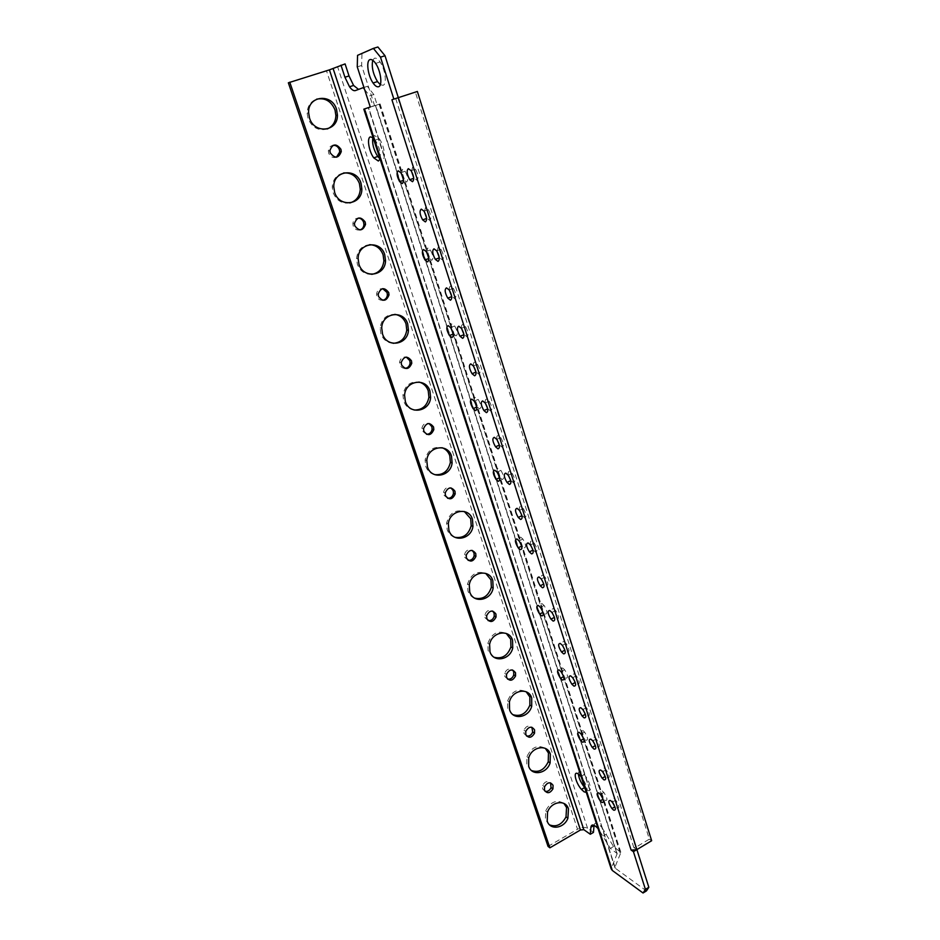 <?xml version="1.0" encoding="UTF-8"?>
<svg xmlns="http://www.w3.org/2000/svg" width="940" height="940" viewBox="0 0 940 940"><rect width="100%" height="100%" fill="white"/><g stroke="black" fill="none" stroke-linecap="round" stroke-linejoin="round"><path stroke-width="0.7" stroke-dasharray="4.7 3.53" d="M614.032 798.495L615.77 800.14C619.389 805.827 619.836 808.494 617.098 808.13L615.406 806.52C611.787 800.868 611.329 798.189 614.032 798.495M646.438 890.909L615.312 868.255L614.995 867.009L620.894 852.498L613.538 846.505L601.8 827.294L598.592 829.174L598.063 828.563M636.885 849.607L633.807 847.481L635.722 847.316L649.329 839.161L415.363 92.132L417.372 91.462M415.363 92.132L398.313 97.654M357.553 55.343L377.904 47M361.959 53.98L361.63 65.495L374.578 105.609L368.292 107.712L614.913 867.691M602.211 790.928L603.868 792.491C607.44 798.095 607.91 800.739 605.266 800.434L603.644 798.894C600.072 793.325 599.603 790.669 602.211 790.928M530.795 545.494C529.937 542.274 530.313 540.817 531.923 541.099L534.249 543.12C537.445 548.561 537.833 551.533 535.412 552.038L532.745 549.501M520.643 537.116L522.863 539.055C526.024 544.413 526.435 547.362 524.109 547.903L521.923 545.987C518.763 540.664 518.34 537.715 520.643 537.116M542.779 575.115L545.036 577.113C548.279 582.565 548.666 585.491 546.211 585.89L543.99 583.916C540.759 578.5 540.347 575.562 542.779 575.115M553.448 608.58L555.646 610.542C558.936 616.029 559.323 618.908 556.832 619.178L554.671 617.251C551.392 611.799 550.981 608.92 553.448 608.58M542.016 603.609L544.119 605.489C547.362 610.894 547.785 613.75 545.376 614.055L543.308 612.21C540.053 606.841 539.63 603.985 542.016 603.609M563.953 641.515L566.08 643.43C569.417 648.941 569.816 651.773 567.278 651.937L565.198 650.045C561.861 644.57 561.45 641.726 563.953 641.515M574.293 673.909L576.349 675.789C579.733 681.324 580.133 684.12 577.56 684.179L575.55 682.323C572.166 676.823 571.743 674.027 574.293 673.909M562.707 668.023L564.682 669.809C568.019 675.261 568.453 678.045 565.962 678.139L564.035 676.377C560.687 670.948 560.252 668.164 562.707 668.023M584.469 705.799L586.442 707.632C589.885 713.202 590.297 715.951 587.688 715.904L585.738 714.106C582.307 708.572 581.872 705.799 584.469 705.799M594.48 737.183L596.371 738.957C599.873 744.562 600.296 747.288 597.64 747.124L595.784 745.385C592.282 739.815 591.847 737.077 594.48 737.183M582.765 730.427L584.586 732.107C588.04 737.641 588.487 740.344 585.926 740.227L584.139 738.57C580.685 733.082 580.227 730.368 582.765 730.427M604.326 768.086L606.147 769.789C609.707 775.441 610.142 778.132 607.452 777.874L605.666 776.193C602.105 770.577 601.659 767.874 604.326 768.086M519.726 510.82C518.962 507.729 519.35 506.296 520.889 506.507L523.274 508.552C526.423 513.98 526.811 517 524.438 517.635L521.77 515.155M497.507 472.832C496.743 469.765 497.096 468.296 498.564 468.414L500.903 470.388C503.981 475.722 504.392 478.777 502.148 479.565L499.363 476.921M508.481 475.581C507.8 472.609 508.199 471.187 509.68 471.339L512.112 473.396C515.226 478.812 515.614 481.891 513.287 482.655L510.596 480.211M497.048 439.767C496.449 436.889 496.861 435.49 498.271 435.572L500.762 437.64C503.828 443.046 504.228 446.195 501.937 447.088L499.222 444.655M474.641 401.709C474.042 398.842 474.406 397.409 475.746 397.409L478.178 399.406C481.198 404.717 481.621 407.901 479.447 408.935L476.615 406.339M485.428 403.354C484.911 400.558 485.322 399.171 486.662 399.195L489.211 401.274C492.243 406.668 492.642 409.875 490.398 410.897L487.637 408.489M473.619 366.306C473.161 363.604 473.584 362.229 474.865 362.194L477.45 364.274C480.457 369.667 480.857 372.945 478.66 374.096L475.863 371.688M451.024 328.213C450.554 325.498 450.93 324.089 452.14 323.983L454.678 325.969C457.627 331.279 458.062 334.593 455.971 335.897L453.056 333.301M461.622 328.636C461.223 326.004 461.634 324.641 462.856 324.547L465.488 326.615C468.473 332.008 468.872 335.357 466.722 336.661L463.866 334.24M449.402 290.319C449.062 287.757 449.461 286.394 450.636 286.242L453.315 288.298C456.264 293.703 456.687 297.122 454.572 298.567L451.647 296.124M426.619 252.202L427.724 247.984L430.332 249.946C433.234 255.269 433.681 258.735 431.683 260.321L428.663 257.689M436.983 251.321L438.193 247.255L440.919 249.3C443.845 254.705 444.268 258.206 442.2 259.804L439.215 257.325M424.351 211.641L425.538 207.564L428.299 209.585C431.202 215.013 431.636 218.597 429.615 220.348L426.56 217.833M411.485 171.256L412.66 167.167L415.445 169.165C418.335 174.593 418.782 178.271 416.808 180.175L413.671 177.625M401.368 173.536L402.438 169.306L405.116 171.221C407.972 176.567 408.442 180.186 406.538 182.078L403.378 179.364M372.757 60.266L374.379 58.257C376.035 57.681 377.939 58.926 380.089 62.005C385.318 69.36 387.163 84.365 383.027 85.305L380.312 84.682M364.567 89.406L369.655 95.856L373.815 94.517L377.163 104.916L380.101 103.929L368.292 107.712M593.457 832.417L587.582 828.293C584.88 826.871 581.508 827.188 577.501 829.233L326.532 70.947L345.086 63.908M594.057 825.332C594.773 821.889 597.346 822.535 601.8 827.294M373.815 94.517L367.329 86.339L358.539 89.406M372.875 137.581L374.531 135.525L379.278 138.732C384.26 145.324 386.27 159.271 382.38 159.659L380.03 158.93M578.382 774.019C578.37 771.54 579.416 770.894 581.496 772.093L584.234 774.619C590.414 781.528 592.858 793.959 587.3 789.964L584.715 787.591M586.278 792.397C588.205 789.53 586.501 784.289 581.167 776.698M363.827 109.169L375.73 105.362L617.181 853.543L610.33 848.42L598.592 829.174M377.163 104.916L373.027 106.267L369.655 95.856M373.027 106.267L375.73 105.362M380.065 159.025C380.982 153.22 379.372 146.91 375.224 140.095L373.145 137.792M617.181 853.543L611.153 868.795M610.33 848.42L613.538 846.505M651.655 840.712L649.329 839.161M357.259 66.858L361.63 65.495M374.578 105.609L370.266 107.007M363.921 87.42L367.329 86.339M326.532 70.947L288.345 82.802M548.043 846.4L577.501 829.233M545.071 791.327L542.615 788.895L542.709 785.405C544.977 781.363 547.585 780.529 550.558 782.879M531.511 770.553L526.835 764.984L526.894 756.665C531.5 747.147 537.657 744.398 545.388 748.44M526.588 736.032L523.968 733.459L523.956 730.192C526.036 726.021 528.679 725.045 531.876 727.266M512.993 714.694L507.776 708.678L507.612 700.888C511.83 691.088 518.01 688.057 526.188 691.793M507.623 679.15L504.768 676.424L504.686 673.346C506.566 669.092 509.21 667.988 512.606 670.032M494.041 657.248L488.166 650.75L487.837 643.395C491.62 633.431 497.777 630.129 506.308 633.478M488.142 620.623L485.017 617.721L484.864 614.819C486.544 610.518 489.164 609.284 492.736 611.106M474.665 598.145C471.457 596.9 469.224 594.562 467.979 591.096L467.509 584.128C470.846 574.117 476.909 570.533 485.71 573.4M468.155 560.369L464.677 557.267L464.478 554.506C465.946 550.229 468.52 548.866 472.209 550.429M454.866 537.304C451.177 536.106 448.615 533.567 447.193 529.667L446.618 523.028C449.473 513.076 455.371 509.233 464.325 511.513M336.438 157.203C332.971 158.237 330.398 156.921 328.73 153.255L328.377 151.023C328.624 147.815 330.187 145.912 333.077 145.324M349.833 202.958C342.089 204.015 336.52 200.596 333.136 192.677L332.243 187.095C332.842 179.352 336.614 174.64 343.546 172.983M359.961 229.936C356.824 230.488 354.58 229.172 353.205 225.988L352.864 223.697C353.264 220.207 355.085 218.339 358.316 218.092M371.735 274.351C364.967 274.515 360.185 271.19 357.4 264.363L356.554 258.641C357.529 250.228 361.9 245.575 369.655 244.682M382.768 300.283C380.007 300.483 378.045 299.19 376.905 296.417L376.588 294.055C377.175 290.319 379.22 288.521 382.709 288.651M393.132 343.312C387.28 342.853 383.214 339.693 380.9 333.818L380.113 327.907C381.522 318.919 386.411 314.406 394.788 314.36M404.964 368.374C402.531 368.327 400.828 367.094 399.876 364.673L399.571 362.229C400.37 358.281 402.602 356.565 406.28 357.094M414.094 410.016C409.088 409.17 405.622 406.197 403.683 401.11L402.943 395C404.835 385.565 410.157 381.24 418.923 382.028M426.572 434.339L422.13 430.837L421.86 428.299C422.882 424.187 425.268 422.589 429.016 423.494M434.68 474.63C430.379 473.548 427.418 470.799 425.773 466.369L425.103 460.013C427.477 450.248 433.14 446.159 442.094 447.734M447.628 498.306L443.727 495.004L443.492 492.372C444.726 488.142 447.228 486.662 450.988 487.919M327.261 128.968C318.601 131.224 312.209 127.769 308.073 118.616L307.145 113.176C307.439 106.138 310.576 101.473 316.569 99.182M549.595 824.909L545.353 819.704L545.694 810.797C550.664 801.656 556.75 799.223 563.976 803.477M615.312 868.255L368.515 107.63M395.728 98.524L633.807 847.481M614.995 867.009L368.633 107.606M379.137 104.234L401.556 173.876M403.413 179.634L426.96 252.813M428.757 258.371L451.505 329.047M453.233 334.417L475.217 402.696M476.886 407.889L498.141 473.913M499.751 478.93L520.313 542.803M520.76 544.178L541.769 609.473M542.016 610.213L562.555 674.039M562.602 674.18L603.562 801.42M603.586 801.503L620.635 854.46M379.396 104.175L619.707 850.841M587.582 828.293L337.707 67.104M616.793 852.991L375.495 105.445M617.098 854.202L375.401 105.468M611.423 866.715L364.849 108.852M397.855 97.831L635.722 847.316M359.491 89.265L355.402 90.581M603.269 835.907L606.476 834.015M615.77 800.14L612.269 802.173M603.868 792.491L600.413 794.476M534.249 543.12L530.418 544.965M522.863 539.055L519.091 540.864M545.036 577.113L541.252 578.981M555.646 610.542L551.909 612.445M544.119 605.489L540.418 607.346M566.08 643.43L562.39 645.357M576.349 675.789L572.695 677.74M564.682 669.809L561.062 671.712M586.442 707.632L582.835 709.594M596.371 738.957L592.799 740.943M584.586 732.107L581.061 734.058M606.147 769.789L602.622 771.799M523.274 508.552L519.397 510.373M500.903 470.388L497.037 472.15M512.112 473.396L508.199 475.194M500.762 437.64L496.79 439.403M478.178 399.406L474.218 401.098M489.211 401.274L485.193 403.002M477.45 364.274L473.384 365.965M454.678 325.969L450.613 327.602M465.488 326.615L461.376 328.283M453.315 288.298L449.144 289.931M430.332 249.946L426.173 251.509M440.919 249.3L436.701 250.886M428.299 209.585L424.022 211.148M415.445 169.165L411.121 170.68M405.116 171.221L400.839 172.713M380.089 62.005L375.612 63.403M380.101 103.929L620.894 852.498M584.234 774.619L580.979 776.464M379.278 138.732L375.224 140.095M547.55 812.125L545.694 810.797M544.566 786.686L542.709 785.405M528.726 757.875L526.894 756.665M525.789 731.343L523.956 730.192M509.421 701.968L507.612 700.888M506.496 674.368L504.686 673.346M489.623 644.335L487.837 643.395M486.65 615.688L484.864 614.819M469.272 584.927L467.509 584.128M466.228 555.235L464.478 554.506M448.333 523.674L446.618 523.028M329.893 150.6L328.377 151.023M333.771 186.79L332.243 187.095M354.427 223.497L352.864 223.697M358.128 258.547L356.554 258.641M378.197 294.067L376.588 294.055M381.722 328.013L380.113 327.907M401.215 362.44L399.571 362.229M404.599 395.294L402.943 395M423.552 428.687L421.86 428.299M426.795 460.483L425.103 460.013M445.207 492.924L443.492 492.372M308.614 112.636L307.145 113.176"/><path stroke-width="1.41" d="M636.603 849.772L631.128 850.101L633.431 851.687L645.428 889.393L643.042 893L612.328 870.475L611.153 868.795L363.827 109.169L364.509 108.934L612.328 870.475M631.128 850.101L391.921 99.758L398.313 97.654L636.885 849.607L651.655 840.712L417.372 91.462L398.313 97.654L385.024 55.742L377.904 47L373.392 48.386L357.553 55.343L357.259 66.858L370.266 107.007L364.509 108.934M373.392 48.386L380.5 57.152L393.86 99.111L391.921 99.758M601.835 802.419C604.455 802.736 603.985 800.093 600.413 794.476L598.768 792.902C596.16 792.643 596.641 795.299 600.214 800.88L601.835 802.419M531.617 553.895C534.014 553.39 533.615 550.417 530.418 544.965L528.104 542.932C525.73 543.496 526.141 546.481 529.337 551.886L531.617 553.895M520.349 549.712C522.663 549.183 522.252 546.234 519.091 540.864L516.871 538.926C514.58 539.513 515.014 542.474 518.163 547.797L520.349 549.712M542.451 587.759C544.894 587.383 544.495 584.457 541.252 578.981L539.008 576.984C536.587 577.418 536.999 580.356 540.23 585.785L542.451 587.759M553.12 621.082C555.599 620.811 555.188 617.933 551.909 612.445L549.724 610.471C547.268 610.8 547.679 613.691 550.957 619.143L553.12 621.082M541.698 615.923C544.096 615.618 543.673 612.763 540.418 607.346L538.326 605.466C535.953 605.83 536.388 608.697 539.642 614.067L541.698 615.923M563.601 653.864C566.127 653.711 565.716 650.88 562.39 645.357L560.264 643.43C557.773 643.641 558.184 646.485 561.521 651.961L563.601 653.864M573.929 686.118C576.49 686.082 576.079 683.286 572.695 677.74L570.639 675.848C568.113 675.954 568.536 678.762 571.92 684.273L573.929 686.118M562.367 680.043C564.846 679.961 564.411 677.188 561.062 671.712L559.112 669.914C556.656 670.056 557.103 672.84 560.452 678.28L562.367 680.043M584.093 717.866C586.689 717.937 586.266 715.175 582.835 709.594L580.861 707.761C578.276 707.75 578.711 710.523 582.154 716.068L584.093 717.866M594.092 749.121C596.724 749.286 596.301 746.56 592.799 740.943L590.908 739.169C588.299 739.052 588.734 741.789 592.235 747.37L594.092 749.121M582.412 742.177C584.962 742.306 584.504 739.592 581.061 734.058L579.24 732.366C576.714 732.307 577.184 735.021 580.626 740.52L582.412 742.177M603.938 779.871C606.617 780.153 606.171 777.462 602.622 771.799L600.801 770.083C598.145 769.872 598.604 772.574 602.152 778.191L603.938 779.871M520.596 519.456C522.946 518.833 522.558 515.802 519.397 510.373L517.024 508.317C514.697 508.998 515.108 512.042 518.257 517.435L520.596 519.456M498.294 481.327C500.538 480.552 500.115 477.497 497.037 472.15L494.699 470.164C492.49 470.999 492.924 474.065 496.003 479.365L498.294 481.327M509.386 484.453C511.701 483.701 511.301 480.61 508.199 475.194L505.767 473.126C503.476 473.936 503.887 477.027 506.989 482.408L509.386 484.453M497.988 448.85C500.268 447.969 499.869 444.82 496.79 439.403L494.311 437.323C492.055 438.263 492.466 441.424 495.545 446.794L497.988 448.85M475.511 410.639C477.661 409.605 477.226 406.433 474.218 401.098L471.786 399.101C469.659 400.193 470.106 403.378 473.114 408.653L475.511 410.639M486.403 412.637C488.636 411.626 488.236 408.406 485.193 403.002L482.655 400.922C480.446 401.991 480.869 405.211 483.912 410.569L486.403 412.637M474.618 375.8C476.803 374.649 476.392 371.37 473.384 365.965L470.799 363.886C468.637 365.096 469.06 368.386 472.068 373.732L474.618 375.8M451.94 337.531C454.008 336.238 453.562 332.924 450.613 327.602L448.086 325.604C446.054 326.967 446.5 330.281 449.449 335.556L451.94 337.531M462.621 338.329C464.771 337.037 464.348 333.688 461.376 328.283L458.744 326.204C456.629 327.555 457.052 330.915 460.036 336.273L462.621 338.329M450.424 300.201C452.528 298.755 452.093 295.336 449.144 289.931L446.477 287.863C444.397 289.367 444.832 292.787 447.793 298.144L450.424 300.201M427.547 261.896C429.533 260.31 429.063 256.843 426.173 251.509L423.564 249.547C421.613 251.192 422.084 254.658 424.986 259.945L427.547 261.896M438.005 261.402C440.061 259.804 439.626 256.303 436.701 250.886L433.986 248.83C431.954 250.487 432.4 254 435.326 259.358L438.005 261.402M425.362 221.899C427.371 220.16 426.924 216.576 424.022 211.148L421.273 209.115C419.287 210.924 419.745 214.52 422.647 219.889L425.362 221.899M412.495 181.702C414.458 179.799 414 176.121 411.121 170.68L408.336 168.683C406.397 170.645 406.867 174.323 409.746 179.716L412.495 181.702M402.297 183.582C404.188 181.69 403.707 178.059 400.839 172.713L398.172 170.786C396.316 172.749 396.809 176.368 399.664 181.679L402.297 183.582M378.609 86.727C382.721 85.787 380.841 70.782 375.612 63.403C373.462 60.325 371.57 59.067 369.925 59.643C365.86 60.877 367.928 75.835 373.062 83.002C375.13 85.963 376.987 87.197 378.609 86.727M613.632 810.163C616.346 810.527 615.888 807.871 612.269 802.173L610.542 800.516C607.851 800.21 608.309 802.877 611.928 808.541L613.632 810.163M643.042 893L646.438 890.909L648.835 887.289L645.428 889.393M633.431 851.687L636.885 849.607L648.835 887.289M532.745 549.501L530.795 545.494M521.77 515.155L519.726 510.82M499.363 476.921L497.507 472.832M510.596 480.211L508.481 475.581M499.222 444.655L497.048 439.767M476.615 406.339L474.641 401.709M487.637 408.489L485.428 403.354M475.863 371.688L473.619 366.306M453.056 333.301L451.024 328.213M463.866 334.24L461.622 328.636M451.647 296.124L449.402 290.319M428.663 257.689L426.619 252.202M439.215 257.325L436.983 251.321M426.56 217.833L424.351 211.641M413.671 177.625L411.485 171.256M403.378 179.364L401.368 173.536M380.312 84.682L377.469 81.592C372.98 73.849 371.406 66.728 372.757 60.266M598.063 828.563C593.869 824.309 591.471 823.875 590.884 827.259L590.308 834.262L593.457 832.417L594.057 825.332M358.539 89.406L353.593 85.458L349.022 75.952L345.086 63.908L329.411 69.865L288.345 82.802L548.043 846.4L549.888 847.809L580.45 829.985L583.822 829.668L590.308 834.262M380.03 158.93L377.739 156.498C373.591 149.777 371.97 143.468 372.875 137.581M584.715 787.591L584.68 787.544C580.99 782.891 578.887 778.391 578.382 774.019M581.167 776.698L578.241 773.937C572.719 770.083 575.362 782.597 581.449 789.389L584.069 791.821L586.278 792.397M364.567 89.406L363.181 87.655L355.402 90.581C353.698 91.098 351.736 89.829 349.515 86.75L344.933 77.233L340.985 65.177M373.145 137.792L370.489 136.876C366.647 137.51 368.856 151.434 373.756 157.861L378.362 161.034L380.065 159.025M398.313 97.654L393.86 99.111M385.024 55.742L380.5 57.152M363.181 87.655L363.921 87.42M550.558 782.879L551.052 787.626C549.712 790.516 547.715 791.75 545.071 791.327M545.388 748.44L548.466 753.022L548.243 761.729C544.331 769.954 538.749 772.903 531.511 770.553M531.876 727.266L532.686 732.048C531.417 735.104 529.385 736.431 526.588 736.032M526.188 691.793L529.855 696.951L529.878 705.129C526.247 713.695 520.619 716.879 512.993 714.694M512.606 670.032L513.698 671.771L513.757 674.908C512.594 678.093 510.549 679.502 507.623 679.15M506.308 633.478L510.702 639.259L510.913 646.967C507.612 655.779 501.995 659.198 494.041 657.248M492.736 611.106L494.123 613.174L494.252 616.135C493.206 619.401 491.173 620.894 488.142 620.623M485.71 573.4L490.997 579.874L491.362 587.195C488.412 596.136 482.843 599.79 474.665 598.145M472.209 550.429L473.983 552.837L474.171 555.658C473.243 558.959 471.234 560.534 468.155 560.369M464.325 511.513L470.705 518.727L471.187 525.707C468.613 534.672 463.173 538.538 454.866 537.304M333.077 145.324C336.05 145.207 338.142 146.663 339.375 149.683L339.728 151.963L336.438 157.203M343.546 172.983C351.043 172.431 356.331 175.945 359.433 183.523L360.279 189.375C359.644 196.53 356.166 201.054 349.833 202.958M358.316 218.092C360.843 218.292 362.605 219.678 363.604 222.239L363.945 224.578C363.698 227.327 362.37 229.113 359.961 229.936M369.655 244.682C376.094 244.964 380.571 248.336 383.097 254.811L383.896 260.815C382.921 268.582 378.867 273.094 371.735 274.351M382.709 288.651L387.069 292.516L387.386 294.925C387.01 297.898 385.471 299.684 382.768 300.283M394.788 314.36C400.217 315.206 403.953 318.378 406.021 323.865L406.762 330.069C405.399 338.329 400.851 342.748 393.132 343.312M406.28 357.094L409.805 360.619L410.099 363.11C409.582 366.236 407.878 367.998 404.964 368.374M418.923 382.028C423.435 383.226 426.548 386.152 428.24 390.817L428.91 397.232C427.148 405.869 422.201 410.122 414.094 410.016M429.016 423.494L431.848 426.643L432.106 429.228C431.46 432.471 429.615 434.174 426.572 434.339M442.094 447.734C445.819 449.097 448.38 451.764 449.79 455.736L450.378 462.41C448.204 471.281 442.963 475.346 434.68 474.63M450.988 487.919L453.233 490.692L453.456 493.382C452.669 496.684 450.718 498.318 447.628 498.306M316.569 99.182C325.052 97.525 331.197 101.097 335.004 109.921L335.897 115.632C335.545 122.106 332.666 126.548 327.261 128.968M563.976 803.477L566.562 807.542L566.021 816.872C561.861 824.65 556.386 827.329 549.595 824.909M568.453 808.858C565.786 799.164 551.122 801.374 547.55 812.125L547.209 821.067C549.947 830.561 564.129 828.516 567.913 818.211L568.453 808.858M289.767 82.168L549.888 847.809M553.061 785.335C550.358 781.61 547.527 782.057 544.566 786.686L544.471 790.176C547.151 793.889 549.971 793.454 552.932 788.907L553.061 785.335M550.346 754.209C547.503 743.904 531.84 746.466 528.726 757.875L528.668 766.206C531.582 776.334 546.763 773.925 550.111 762.939L550.346 754.209M534.554 729.863C531.64 725.927 528.715 726.42 525.789 731.343L525.789 734.61C528.691 738.523 531.605 738.053 534.531 733.2L534.554 729.863M531.711 698.009C528.715 687.105 512.089 689.948 509.421 701.968L509.586 709.782C512.676 720.51 528.809 717.808 531.723 706.21L531.711 698.009M515.519 672.782C512.394 668.645 509.386 669.174 506.496 674.368L506.578 677.446C509.68 681.559 512.688 681.053 515.578 675.919L515.519 672.782M512.535 640.187C509.374 628.684 491.843 631.75 489.623 644.335L489.952 651.714C493.218 663.041 510.267 660.091 512.746 647.918L512.535 640.187M495.921 614.032C492.595 609.684 489.505 610.236 486.65 615.688L486.803 618.591C490.104 622.914 493.195 622.386 496.062 617.004L495.921 614.032M492.795 580.65C489.47 568.559 471.058 571.779 469.272 584.927L469.73 591.918C473.173 603.844 491.103 600.719 493.159 587.994L492.795 580.65M475.757 553.554C472.221 548.984 469.048 549.548 466.228 555.235L466.428 557.996C469.941 562.531 473.114 561.991 475.934 556.374L475.757 553.554M472.468 519.35C468.966 506.672 449.72 509.985 448.333 523.674L448.909 530.324C452.539 542.85 471.304 539.619 472.961 526.341L472.468 519.35M340.926 149.26C336.214 143.186 332.537 143.632 329.893 150.6L330.245 152.844C334.946 158.883 338.623 158.461 341.279 151.552L340.926 149.26M361.019 183.206C356.613 167.473 333.277 170.363 333.771 186.79L334.652 192.383C339.246 207.999 362.065 205.061 361.865 189.081L361.019 183.206M365.19 222.04C360.69 216.247 357.094 216.729 354.427 223.497L354.768 225.788C359.268 231.557 362.852 231.087 365.531 224.39L365.19 222.04M384.73 254.705C380.512 239.594 357.987 242.684 358.128 258.547L358.963 264.293C363.357 279.262 385.365 276.16 385.529 260.733L384.73 254.705M388.702 292.528C384.389 286.994 380.888 287.511 378.197 294.067L378.514 296.441C382.815 301.928 386.316 301.435 389.019 294.937L388.702 292.528M407.69 323.959C403.66 309.483 381.946 312.714 381.722 328.013L382.51 333.935C386.704 348.282 407.913 345.062 408.43 330.187L407.69 323.959M411.473 360.819C407.361 355.555 403.941 356.096 401.215 362.44L401.521 364.885C405.622 370.125 409.041 369.596 411.767 363.31L411.473 360.819M429.944 391.099C426.102 377.222 405.199 380.536 404.599 395.294L405.328 401.427C409.323 415.163 429.733 411.873 430.614 397.538L429.944 391.099M433.563 427.03C429.639 422.001 426.302 422.554 423.552 428.687L423.822 431.225C427.724 436.219 431.061 435.69 433.822 429.615L433.563 427.03M451.529 456.194C447.863 442.916 427.771 446.265 426.795 460.483L427.453 466.863C431.26 479.988 450.848 476.697 452.116 462.891L451.529 456.194M454.972 491.244C451.247 486.45 447.992 487.014 445.207 492.924L445.443 495.568C449.156 500.327 452.41 499.786 455.195 493.935L454.972 491.244M336.544 109.381C331.938 92.978 307.768 95.621 308.614 112.636L309.542 118.099C314.336 134.385 337.965 131.671 337.437 115.103L336.544 109.381M401.556 173.876L403.413 179.634M426.96 252.813L428.757 258.371M451.505 329.047L453.233 334.417M475.217 402.696L476.886 407.889M498.141 473.913L499.751 478.93M520.313 542.803L520.76 544.178M541.769 609.473L542.016 610.213M333.136 68.585L583.822 829.668M344.933 77.233L349.022 75.952M329.411 69.865L580.45 829.985M594.057 825.414L590.884 827.259M614.925 806.802L611.928 808.541M603.092 799.223L600.214 800.88M532.933 550.147L529.337 551.886M521.618 546.14L518.163 547.797M543.766 584.034L540.23 585.785M554.424 617.38L550.957 619.143M542.956 612.386L539.642 614.067M564.905 650.198L561.521 651.961M575.221 682.499L571.92 684.273M563.636 676.589L560.452 678.28M585.385 714.306L582.154 716.068M595.384 745.608L592.235 747.37M583.67 738.828L580.626 740.52M605.219 776.44L602.152 778.191M521.912 515.707L518.257 517.435M499.575 477.743L496.003 479.365M510.714 480.693L506.989 482.408M499.316 445.102L495.545 446.794M476.78 407.079L473.114 408.653M487.731 408.912L483.912 410.569M475.934 372.111L472.068 373.732M453.186 334.041L449.449 335.556M463.937 334.687L460.036 336.273M451.717 296.605L447.793 298.144M428.769 258.512L424.986 259.945M439.286 257.865L435.326 259.358M426.631 218.433L422.647 219.889M413.729 178.306L409.746 179.716M403.471 180.339L399.664 181.679M377.469 81.592L373.062 83.002M584.68 787.544L581.449 789.389M377.739 156.498L373.756 157.861M349.515 86.75L353.593 85.458M567.913 818.211L566.021 816.872M552.932 788.907L551.052 787.626M550.111 762.939L548.243 761.729M534.531 733.2L532.686 732.048M531.723 706.21L529.878 705.129M515.578 675.919L513.757 674.908M512.746 647.918L510.913 646.967M496.062 617.004L494.252 616.135M493.159 587.994L491.362 587.195M475.934 556.374L474.171 555.658M472.961 526.341L471.187 525.707M341.279 151.552L339.728 151.963M361.865 189.081L360.279 189.375M365.531 224.39L363.945 224.578M385.529 260.733L383.896 260.815M389.019 294.937L387.386 294.925M408.43 330.187L406.762 330.069M411.767 363.31L410.099 363.11M430.614 397.538L428.91 397.232M433.822 429.615L432.106 429.228M452.116 462.891L450.378 462.41M455.195 493.935L453.456 493.382M337.437 115.103L335.897 115.632"/></g></svg>
